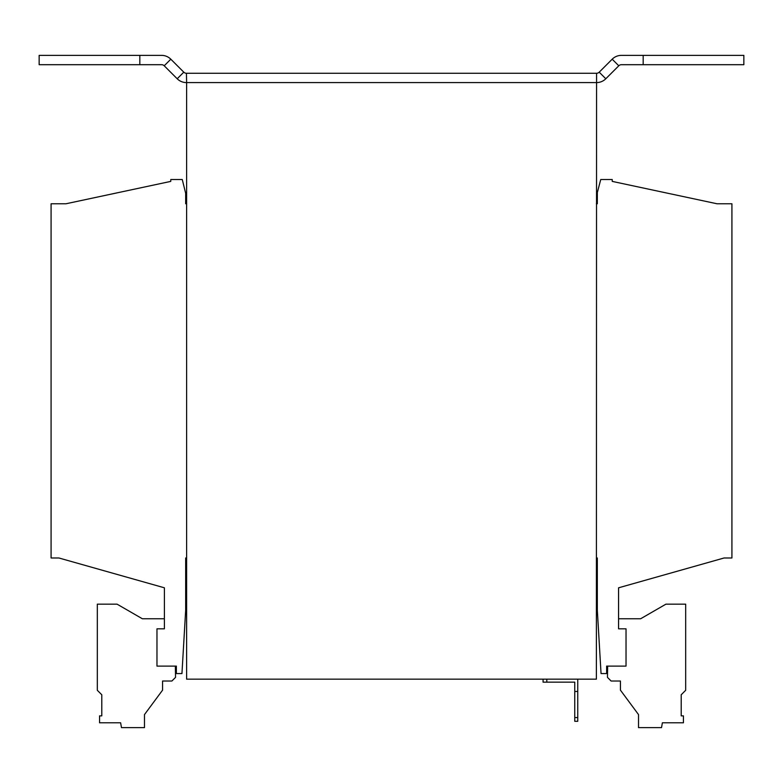 <?xml version="1.0" encoding="UTF-8"?>
<svg xmlns="http://www.w3.org/2000/svg" width="783" height="783" viewBox="0 0 783 783"><rect width="100%" height="100%" fill="white"/><g stroke="black" fill="none" stroke-linecap="round" stroke-linejoin="round"><path stroke-width="1.17" d="M607.647 666.108L607.451 677.364L611.112 681.024L620.43 681.024L620.43 690.146L638.517 714.585L638.517 727.632L661.527 727.632L662.379 722.787L683.432 722.787L683.432 715.868L681.21 715.868L681.21 694.766L685.683 690.293L685.683 604.163L665.922 604.163L640.651 618.756L618.57 618.756M577.746 679.164L577.746 721.3L574.761 721.3L574.761 682.15L543.069 682.15L543.069 679.164M546.798 679.164L546.798 682.15M577.746 691.467L574.761 691.467M574.761 717.571L577.746 717.571M139.824 55.368L39.15 55.368L39.15 64.695L139.824 64.695L139.824 55.368L161.582 55.368A13.047 13.047 0 0 1 170.811 59.195L183.79 72.173A3.729 3.729 0 0 0 186.432 73.269L596.568 73.269L596.382 679.164L186.618 679.164L186.618 557.985L185.679 557.985L185.679 610.182L181.95 673.566L176.361 673.566L176.361 666.108L156.972 666.108L156.972 628.827L164.391 628.827L164.391 587.798L58.911 557.985L51.081 557.985L51.081 203.766L65.997 203.766L170.772 181.392L170.772 179.532L182.263 179.532L185.679 193.323L185.679 203.766L186.618 203.766M596.382 557.985L597.321 557.985L597.321 610.182L601.05 673.566L606.639 673.566L606.639 666.108L626.028 666.108L626.028 628.827L618.57 628.827L618.57 587.808L724.089 557.985L731.919 557.985L731.919 203.766L717.003 203.766L612.228 181.392L612.228 179.532L600.737 179.532L597.341 192.51L597.321 203.766L596.382 203.766M596.382 82.587L186.618 82.587L186.618 557.985M186.618 82.587L186.432 73.269M139.824 64.695L161.582 64.695A3.729 3.729 0 0 1 164.215 65.782L177.203 78.77A13.047 13.047 0 0 0 186.432 82.587M596.568 82.587A13.047 13.047 0 0 0 605.797 78.77L618.785 65.782A3.729 3.729 0 0 1 621.418 64.695L643.176 64.695L643.176 55.368L743.85 55.368L743.85 64.695L643.176 64.695M596.568 73.269A3.729 3.729 0 0 0 599.21 72.173L612.189 59.195A13.047 13.047 0 0 1 621.418 55.368L643.176 55.368M175.353 666.108L175.549 677.364L171.888 681.024L162.57 681.024L162.57 690.146L144.483 714.585L144.483 727.632L121.473 727.632L120.621 722.787L99.568 722.787L99.568 715.868L101.79 715.868L101.79 694.766L97.317 690.293L97.317 604.163L117.078 604.163L142.349 618.756L164.391 618.756M164.215 65.782L170.811 59.195M177.203 78.77L183.79 72.173M599.21 72.173L605.797 78.77M612.189 59.195L618.785 65.782"/></g></svg>
